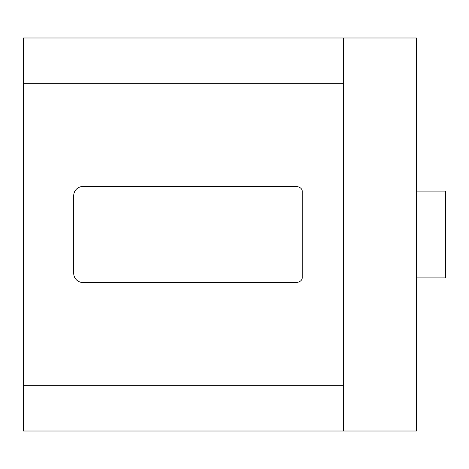 <?xml version="1.0" encoding="UTF-8"?>
<svg xmlns="http://www.w3.org/2000/svg" width="469" height="469" viewBox="0 0 469 469"><rect width="100%" height="100%" fill="white"/><g stroke="black" fill="none" stroke-linecap="round" stroke-linejoin="round"><path stroke-width="0.7" d="M295.757 282.485A6.46 4.573 0 0 0 302.218 277.912L302.218 191.088A6.46 4.573 0 0 0 295.757 186.515L82.861 186.515A9.14 9.14 0 0 0 73.721 195.655L73.721 273.345A9.14 9.14 0 0 0 82.861 282.485L295.757 282.485M343.349 37.989L416.466 37.989L416.466 191.088L445.55 191.088L445.55 277.912L416.466 277.912L416.466 431.011L343.349 431.011L343.349 37.989L23.45 37.989L23.45 83.693L343.349 83.693M416.466 191.088L416.466 277.912M343.349 431.011L23.45 431.011L23.45 83.693M23.45 385.307L343.349 385.307"/></g></svg>

